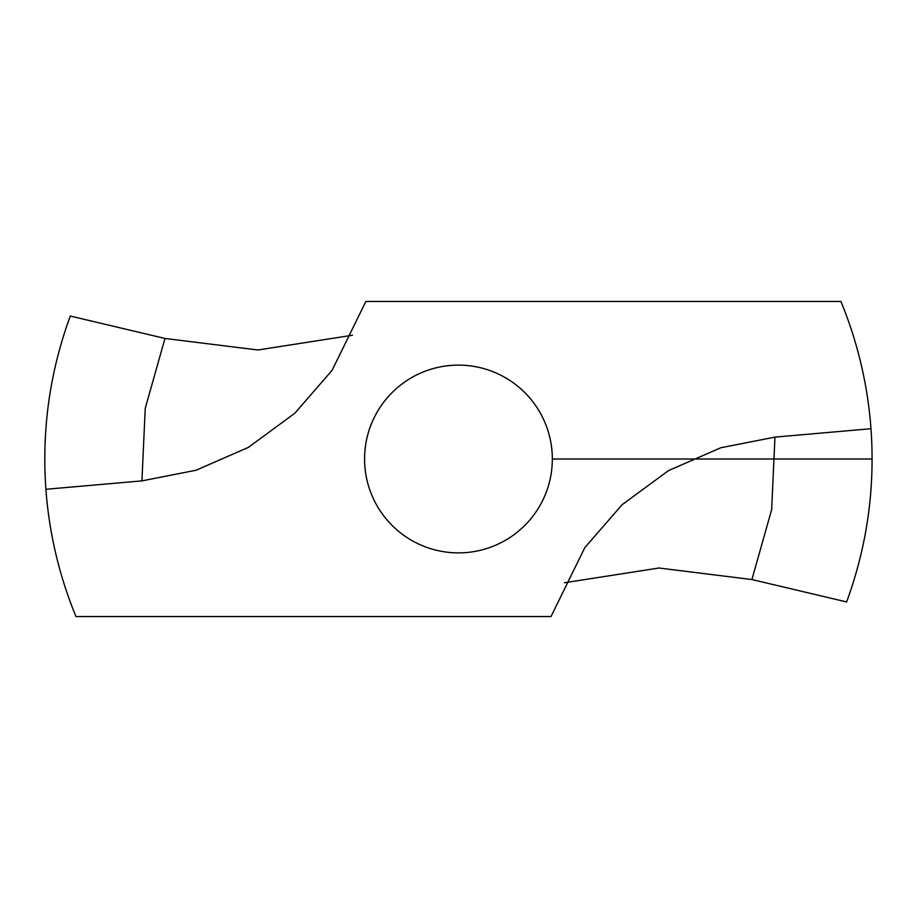 <?xml version="1.0" encoding="UTF-8"?>
<svg xmlns="http://www.w3.org/2000/svg" width="918" height="918" viewBox="0 0 918 918"><rect width="100%" height="100%" fill="white"/><g stroke="black" fill="none" stroke-linecap="round" stroke-linejoin="round"><path stroke-width="1.38" d="M45.9 489.283A413.651 413.651 0 0 0 75.965 616.54L551.018 616.54L584.8 547.667L622.037 504.774L668.488 470.613L720.802 447.766L774.964 437.117L870.987 428.717A413.651 413.651 0 0 0 840.922 301.46L365.869 301.46L332.086 370.333L294.85 413.226L248.399 447.387L196.085 470.234L141.923 480.883L45.9 489.283C41.677 429.693 49.801 371.939 70.273 316.056L164.976 338.455L257.935 349.988L352.478 335.242M870.987 428.717C875.221 488.307 867.085 546.061 846.614 601.944L751.911 579.545L658.963 568.012L564.421 582.758M458.449 365.123A93.877 93.877 0 0 0 377.149 505.944A93.877 93.877 0 0 0 539.75 505.944A93.877 93.877 0 0 0 458.449 365.123M552.326 459L872.1 459M141.923 480.883L145.239 408.338L164.976 338.455M774.964 437.117L771.648 509.662L751.911 579.545"/></g></svg>
